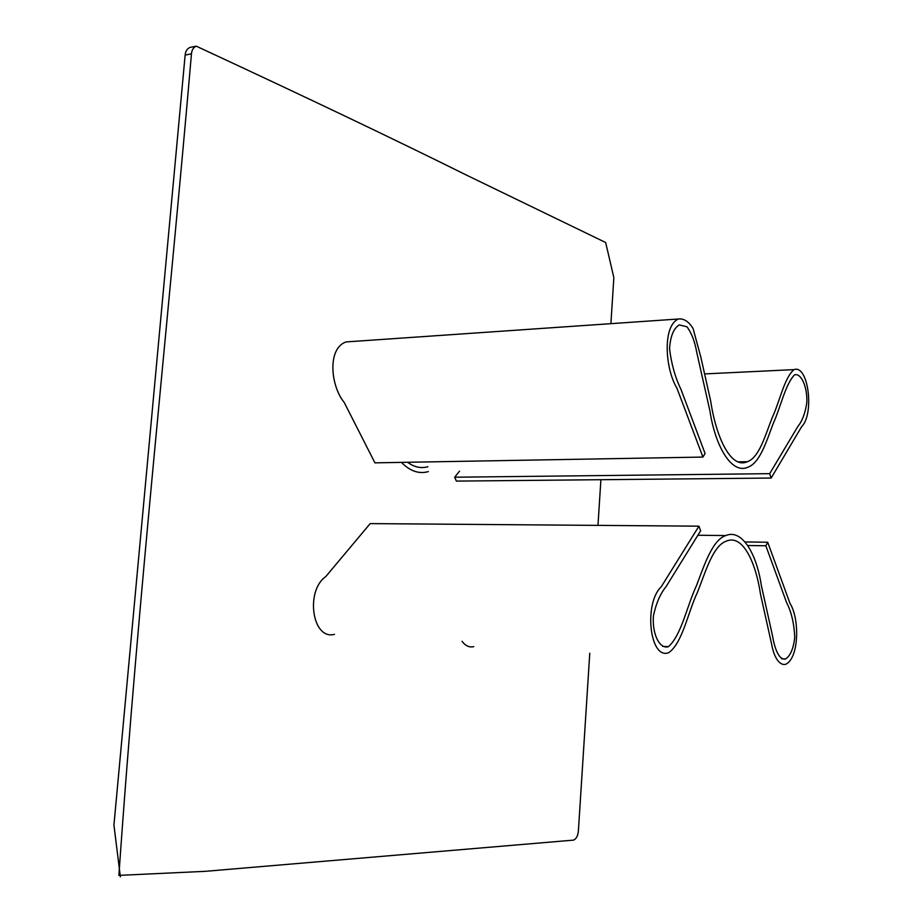 <?xml version="1.0" encoding="UTF-8"?>
<svg xmlns="http://www.w3.org/2000/svg" width="923" height="923" viewBox="0 0 923 923"><rect width="100%" height="100%" fill="white"/><g stroke="black" fill="none" stroke-linecap="round" stroke-linejoin="round"><path stroke-width="1.38" d="M589.774 653.196L578.386 831.012C577.856 835.926 576.24 838.961 573.564 840.115L205.275 871.324L118.882 875.385C138.715 589.797 169.071 313.889 191.465 53.799C191.822 50.004 193.403 47.454 196.207 46.15C304.452 96.396 394.629 139.419 466.726 175.232L605.661 242.518L613.853 277.638L610.899 323.661M600.896 479.706L597.977 525.383M120.371 876.85L113.933 825.127L185.142 55.092C185.5 51.307 187.081 48.769 189.884 47.454L191.361 47.154M769.701 473.661L771.155 478.056L801.672 426.611C814.628 413.919 808.283 364.181 794.034 369.615C784.469 377.392 779.762 401.343 772.309 417.45C765.363 434.802 759.444 457.416 747.388 461.719C730.543 469.449 715.902 436.279 710.71 401.17L700.822 357.097L693.069 328.484C688.685 321.469 683.793 318.308 678.37 319.012C662.253 326.142 665.241 369.05 676.871 388.029L702.934 457.07L705.08 453.493L680.966 389.356C675.244 377.611 671.436 364.112 669.556 348.836C670.329 336.445 673.548 328.473 679.213 324.919L686.943 326.777C691.558 332.984 694.8 341.383 696.657 351.951L709.868 410.643C715.163 446.132 731.639 474.653 747.792 467.246C759.871 463.081 766.367 441.598 773.128 423.772C780.57 407.481 785.404 384.026 794.576 374.83C801.222 372.846 807.44 386.91 806.84 402.405C805.306 413.043 802.295 421.084 797.807 426.53L769.701 473.661L454.658 477.214L456.389 481.102L771.155 478.056M401.424 462.377C410.043 471.168 419.019 474.237 428.353 471.607M459.527 471.18L454.658 477.214M427.868 466.715C420.969 468.665 414.208 467.188 407.597 462.273M351.663 341.533L346.01 341.925C327.077 348.513 330.561 385.976 344.221 402.463L374.934 462.85L702.934 457.07M700.626 530.806L666.152 586.509C660.291 593.674 656.045 603.469 653.426 615.883C651.973 633.916 659.657 649.515 668.402 646.677C681.509 635.312 687.231 604.957 696.484 585.655C704.618 564.161 712.533 539.978 725.778 535.559C742.196 528.475 756.802 554.423 761.36 585.609L772.505 635.751C774.674 648.8 779.047 660.326 785.473 659.01C790.388 655.861 793.468 648.661 794.738 637.401C794.149 623.602 791.426 611.961 786.558 602.465L765.848 545.77L767.717 542.251L789.973 603.354C799.745 618.502 799.18 658.214 785.646 664.318C779.462 665.795 773.947 657.291 771.64 644.219L760.506 594.25C756.029 563.561 743.142 533.817 726.286 541.143C712.948 545.747 705.714 571.475 697.327 592.635C688.062 611.937 682.489 643.158 668.702 652.676C649.654 660.118 643.585 603.284 661.191 586.866L698.942 526.168L700.626 530.806M765.848 545.77L748.08 545.516M473.799 646.608C469.403 647.681 465.492 645.927 462.065 641.335M334.507 634.332C312.17 640.493 305.132 590.812 325.727 576.633L370.181 523.606L698.942 526.168M767.717 542.251L745.334 541.951M191.465 53.799L185.142 55.092M189.884 47.454L196.207 46.15M704.595 373.919L794.034 369.615M738.192 461.858L747.388 461.719M346.01 341.925L678.37 319.012M668.402 646.677L662.691 646.377M725.778 535.559L697.88 535.248M785.473 659.01L781.562 658.791"/></g></svg>
